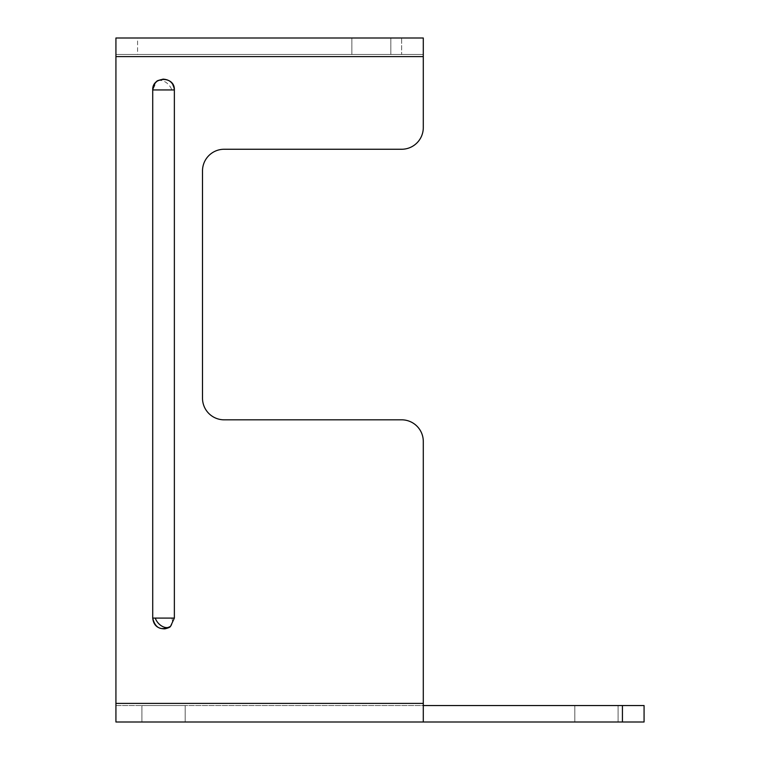 <?xml version="1.0" encoding="UTF-8"?>
<svg xmlns="http://www.w3.org/2000/svg" width="760" height="760" viewBox="0 0 760 760"><rect width="100%" height="100%" fill="white"/><g stroke="black" fill="none" stroke-linecap="round" stroke-linejoin="round"><path stroke-width="0.57" stroke-dasharray="3.8 2.85" d="M152.722 89.946L152.722 618.098C155.192 628.301 161.12 631.066 170.516 626.382L174.363 618.098L174.363 89.946C171.893 79.752 165.965 76.988 156.579 81.671L152.722 89.946L174.363 89.946C173.546 82.783 169.489 79.201 162.184 79.211C158.792 80.047 156.921 80.864 156.579 81.671A10.821 7.286 -130.1 0 1 158.032 80.816A10.821 7.286 49.9 0 1 171.836 89.946M171.836 618.098A10.821 7.286 49.9 0 1 170.516 626.382C170.097 627.551 167.57 628.396 162.934 628.909C156.655 627.95 153.254 624.35 152.722 618.098L174.363 618.098M371.345 54.454L351.861 54.454L371.345 54.454M371.345 38L351.861 38L371.345 38M622.431 722L644.072 722L644.072 705.546L423.291 705.546L423.291 722L622.431 722L622.431 705.546M115.928 703.389L423.291 703.389L115.928 703.389L115.928 705.546L423.291 705.546L423.291 441.474L423.291 703.389L115.928 703.389L115.928 56.611L115.928 722L423.291 722L423.291 705.546L115.928 705.546L115.928 38L115.928 54.454L115.928 38L423.291 38L115.928 38L137.57 38L137.57 54.454L115.928 54.454L115.928 56.611L115.928 54.454L423.291 54.454L115.928 54.454L423.291 54.454L137.57 54.454L137.57 38L401.641 38L401.641 54.454L401.641 38L423.291 38L423.291 127.614A21.641 21.641 0 0 1 401.641 149.255L224.152 149.255A21.641 21.641 0 0 0 202.502 170.905L202.502 398.183A21.641 21.641 0 0 0 224.152 419.824L401.641 419.824A21.641 21.641 0 0 1 423.291 441.474L423.291 722M574.807 722L618.098 722L574.807 722L618.098 722L574.807 722L574.807 705.546L574.807 722L574.807 705.546L618.098 705.546L618.098 722L618.098 705.546L574.807 705.546L574.807 722M185.193 722L141.901 722L185.193 722L141.901 722L185.193 722L185.193 705.546L185.193 722L185.193 705.546L141.901 705.546L141.901 722L141.901 705.546L185.193 705.546L185.193 722M618.098 705.546L618.098 722L618.098 705.546L574.807 705.546L618.098 705.546M185.193 705.546L141.901 705.546L141.901 722L141.901 705.546L185.193 705.546M423.291 703.389L423.291 705.546M401.641 149.255A21.641 21.641 0 0 0 423.291 127.614L423.291 56.611L423.291 127.614A21.641 21.641 0 0 1 401.641 149.255L224.152 149.255A21.641 21.641 0 0 0 202.502 170.905L202.502 398.183A21.641 21.641 0 0 0 224.152 419.824L401.641 419.824A21.641 21.641 0 0 1 423.291 441.474A21.641 21.641 0 0 0 401.641 419.824L224.152 419.824M202.502 398.183L202.502 170.905M423.291 54.454L423.291 38L423.291 54.454M115.928 56.611L423.291 56.611M351.861 38L351.861 54.454L351.861 38M390.82 38L390.82 54.454L390.82 38"/><path stroke-width="1.14" d="M155.258 618.098A10.821 7.286 -130.1 0 0 169.062 627.237A10.821 7.286 49.9 0 0 170.516 626.382C170.164 627.19 168.292 628.007 164.901 628.843C157.595 628.843 153.539 625.261 152.722 618.098L174.363 618.098L170.516 626.382C161.13 631.066 155.192 628.311 152.722 618.098L152.722 89.946C152.057 75.99 175.018 75.971 174.363 89.946L174.363 618.098M622.431 722L622.431 705.546L644.072 705.546L644.072 722L115.928 722L115.928 38L423.291 38L423.291 56.611L115.928 56.611M423.291 722L423.291 441.474A21.641 21.641 0 0 0 401.641 419.824L224.152 419.824A21.641 21.641 0 0 1 202.502 398.183L202.502 170.905A21.641 21.641 0 0 1 224.152 149.255L401.641 149.255A21.641 21.641 0 0 0 423.291 127.614L423.291 56.611M622.431 705.546L423.291 705.546M202.502 170.905A21.641 21.641 0 0 1 224.152 149.255L401.641 149.255M224.152 419.824A21.641 21.641 0 0 1 202.502 398.183M152.722 89.946L174.363 89.946C173.689 83.201 169.927 79.6 163.086 79.135L158.422 80.418C155.933 80.987 154.033 84.17 152.722 89.946M423.291 703.389L115.928 703.389"/></g></svg>
